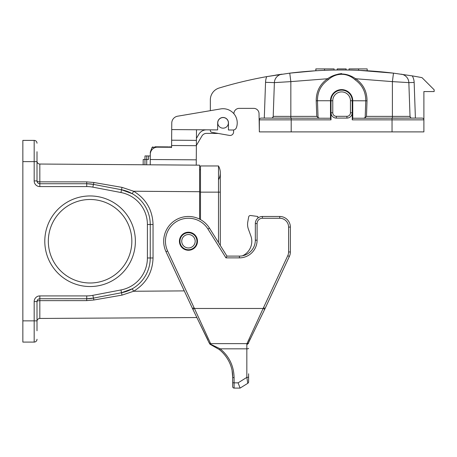 <?xml version="1.0" encoding="UTF-8"?>
<svg xmlns="http://www.w3.org/2000/svg" width="457" height="457" viewBox="0 0 457 457"><rect width="100%" height="100%" fill="white"/><g stroke="black" fill="none" stroke-linecap="round" stroke-linejoin="round"><path stroke-width="0.69" d="M225.969 257.874L226.946 256.109L239.411 256.109A15.921 15.921 0 0 0 255.332 240.182L255.332 223.553A7.078 7.078 0 0 1 262.409 216.475L279.747 216.475A10.614 10.614 0 0 1 290.361 227.089L290.361 251.967A10.614 10.614 0 0 1 289.367 256.451L264.729 309.263L263.141 308.475L287.767 255.703A8.849 8.849 0 0 0 288.596 251.967L288.596 227.089A8.849 8.849 0 0 0 279.747 218.246L262.409 218.246A5.307 5.307 0 0 0 257.102 223.553L257.102 240.182A17.692 17.692 0 0 1 239.411 257.874L225.969 257.874L207.958 229.054A22.999 22.999 0 0 0 177.476 221.034A22.999 22.999 0 0 0 167.61 250.967L194.065 307.704L192.471 308.475L166.005 251.716A24.769 24.769 0 0 1 176.636 219.474A24.769 24.769 0 0 1 209.46 228.117L226.946 256.109L220.303 245.466L220.303 172.86A14.156 14.156 0 0 1 218.503 179.761A14.156 14.156 0 0 0 218.503 165.96L218.503 242.593M288.596 221.222A10.614 10.614 0 0 0 279.747 216.475A10.614 10.614 0 0 1 290.361 227.089L288.596 227.089M248.608 376.402L248.608 381.806A1.771 1.771 0 0 1 247.78 383.309L246.837 377.379A1.771 0.457 0 0 0 248.608 376.922L248.608 373.78M246.837 343.624L246.837 348.834A1.771 0.457 0 0 0 248.608 348.371M188.455 232.219A9.026 9.026 0 0 1 196.27 245.757A9.026 9.026 0 0 1 180.641 245.757A9.026 9.026 0 0 1 188.455 232.219M221.439 351.393L219.326 349.571L220.205 348.834C229.197 356.329 233.83 365.931 234.098 377.631A1.417 0.366 0 0 1 232.687 377.265L232.687 386.679L232.687 377.265C232.876 366.188 227.278 356.026 219.326 349.571L209.98 344.224L212.659 345.389M232.687 377.236L232.105 370.884M211.1 344.681L210.163 344.304M214.699 346.452L211.145 344.704M211.34 344.784L210.123 344.287M248.791 341.767L250.453 338.46M248.528 342.687A1.771 1.759 -153.2 0 1 246.963 343.624L210.626 343.624L210.728 344.281L220.205 348.834L246.837 348.834L246.837 377.379L238.086 382.846L240.108 388.096L234.098 388.096A1.417 1.417 0 0 1 232.687 386.679A1.417 1.417 0 0 0 234.098 388.096L234.098 377.631M240.108 388.096L247.78 383.309M248.637 342.476L248.608 343.196L246.843 344.692L246.963 343.624L263.135 308.475L194.442 308.475L210.626 343.624A1.771 1.759 -26.7 0 1 209.055 342.681M287.767 255.703L289.367 256.451A10.614 10.614 0 0 0 290.361 251.967A10.614 10.614 0 0 1 289.367 256.451A10.614 10.614 0 0 0 290.361 251.967A10.614 10.614 0 0 1 289.367 256.451A10.614 10.614 0 0 0 290.361 251.967A10.614 10.614 0 0 1 289.367 256.451A10.614 10.614 0 0 0 290.361 251.967L288.596 251.967M264.729 309.263L248.539 342.664L265.111 308.475L263.506 307.727M209.043 342.664L192.471 308.475L192.854 309.252L194.442 308.475L194.065 307.704M37.006 151.718L37.006 180.915L34.172 180.915L34.172 161.629L22.85 161.629L22.85 320.86L34.172 320.86L34.172 301.574A5.661 5.661 0 0 1 39.833 295.913L86.733 295.913A32.556 32.556 0 0 0 92.845 295.336L120.962 289.961A32.556 32.556 0 0 0 147.405 257.982L147.405 224.507A32.556 32.556 0 0 0 120.962 192.528L92.845 187.153A32.556 32.556 0 0 0 86.733 186.576L39.833 186.576L39.833 183.743L86.733 183.743A35.383 35.383 0 0 1 93.377 184.371L121.499 189.746A35.383 35.383 0 0 1 150.239 224.507L150.239 257.982A35.383 35.383 0 0 1 121.499 292.743L93.377 298.118A35.383 35.383 0 0 1 86.733 298.747L39.833 298.747L39.816 318.455L196.898 317.541M200.674 325.287L207.935 340.071M210.728 344.281L209.974 344.224L208.935 342.356M242.456 255.811A15.921 15.921 0.1 0 0 250.842 235.886L248.419 229.203A14.156 14.156 -179.9 0 1 247.791 221.902L248.665 216.961A1.771 1.771 -179.9 0 1 250.647 215.515L257.845 216.487L257.839 218.149M247.791 221.902L248.665 216.961M86.733 186.576L86.733 183.743A35.383 35.383 0 0 1 93.377 184.371L86.733 183.743L86.704 181.875L39.81 181.846A2.833 0.931 -0 0 1 37.006 180.915A2.833 2.833 0 0 0 39.833 183.743L39.816 164.034L199.6 165.166L199.6 219.126M34.172 301.574L37.006 301.574L37.006 330.771M37.006 339.26A2.833 2.833 0 0 1 34.172 342.093L22.85 342.093L22.85 320.86M22.85 161.629L22.85 140.396L34.172 140.396A2.833 2.833 0 0 1 37.006 143.23M199.6 169.678L200.486 169.678M44.792 241.245A45.294 45.294 0 0 1 112.73 202.017A45.294 45.294 0 0 1 112.73 280.472A45.294 45.294 0 0 1 44.792 241.245M131.839 241.245A41.753 41.753 0 0 0 90.08 199.492A41.753 41.753 0 0 0 48.328 241.245A41.753 41.753 0 0 0 90.08 282.997A41.753 41.753 0 0 0 131.839 241.245M86.704 181.875L93.885 182.497L122.008 187.37L133.644 191.237L132.267 193.705L121.499 189.746A35.383 35.383 0 0 1 150.239 224.507L153.049 224.507L153.049 257.982C152.529 272.543 146.063 283.631 133.644 291.252L122.008 295.119L93.885 299.992L86.704 300.615L39.81 300.643A2.833 0.931 180 0 0 37.006 301.574A2.833 2.833 0 0 1 39.833 298.747L39.833 295.913M147.405 257.982L150.239 257.982A35.383 35.383 0 0 1 121.499 292.743L132.267 288.79L133.644 291.252L184.274 290.892M86.733 295.913L86.733 298.747L93.377 298.118A35.383 35.383 0 0 1 86.733 298.747L86.704 300.615M39.816 164.034A2.833 2.833 0 0 1 37.006 161.207M37.006 321.282A2.833 2.833 0 0 1 39.816 318.455M181.732 241.245A6.724 6.724 0 0 0 191.814 247.066A6.724 6.724 0 0 0 191.814 235.424A6.724 6.724 0 0 0 181.732 241.245M179.961 241.245A8.494 8.494 0 0 0 192.7 248.602A8.494 8.494 0 0 0 192.7 233.893A8.494 8.494 0 0 0 179.961 241.245M154.746 146.8L168.25 146.897L168.816 147.257M159.213 146.834L156.334 146.811M164.149 146.868L159.367 146.834M169.164 146.903L171.598 146.92L168.976 146.903L168.844 147.257M150.656 152.078L150.33 152.078L152.038 147.48L153.038 146.788M170.752 146.914L171.461 147.617M143.161 164.766L143.201 159.459L143.161 164.766L143.201 159.459L148.508 159.499L148.531 155.957L150.302 155.968M171.763 123.122L171.718 129.582L171.763 123.122A7.078 7.078 0 0 1 177.664 116.192L220.72 108.915A14.156 14.156 0 0 1 236.389 127.68A3.536 3.536 0 0 1 233.036 130.017L228.42 129.982L228.471 122.904A5.398 5.398 0 0 0 223.113 117.472A5.398 5.398 0 0 0 217.681 122.83L217.629 129.908L196.487 129.759L196.373 145.68L171.603 145.503L171.592 147.274L157.442 147.177A7.078 7.078 0 0 0 150.313 154.203L150.273 159.51L196.276 159.836L196.236 165.143M196.373 145.68L196.276 159.836M150.239 164.817L150.273 159.51M144.932 164.777L144.995 155.934L146.76 155.946L146.697 164.794M196.379 145.463L201.937 135.992A5.307 5.307 0 0 1 206.553 133.37L218.275 133.45M206.524 129.828A8.849 8.849 0 0 0 198.881 134.198L196.424 138.385M171.603 145.503L171.718 129.582L217.629 129.908M196.413 140.373L171.643 140.196M210.34 101.106L210.34 99.872A12.385 12.385 0 0 1 219.149 88.012A12.385 12.385 0 0 0 210.34 99.872L210.34 110.668L177.664 116.192M196.487 129.759L196.453 135.066M146.76 155.946L148.531 155.957M218.503 165.96A14.156 14.156 0 0 1 220.303 172.86A14.156 14.156 0 0 0 218.503 165.96L200.486 165.96L200.486 219.594M233.624 129.971L233.59 131.993A3.536 3.536 0 0 1 229.437 135.421L211.802 132.307A1.771 1.771 0 0 1 210.34 130.565L210.34 129.857M330.988 112.782L330.988 119.86L291.195 119.86L291.195 131.89L259.348 131.89L259.028 113.576A5.307 5.307 0 0 0 253.721 108.36L239.217 108.36A5.307 5.307 0 0 0 233.91 113.576L233.904 113.753M219.149 88.012A424.627 424.627 0 0 1 266.694 76.627L289.761 73.149C324.333 68.927 358.905 68.927 393.477 73.149L412.283 75.891A424.627 424.627 0 0 1 422.017 77.65L434.15 89.783L434.15 91.554L423.89 91.554L423.89 131.89L392.043 131.89L392.043 119.86L352.244 119.86L352.244 112.782A5.307 5.307 0 0 1 346.926 118.089L336.312 118.089A5.307 5.307 0 0 1 330.999 112.782L330.999 100.751A10.614 10.614 0 0 1 341.619 90.138A10.614 10.614 0 0 1 352.233 100.751L352.233 112.782A5.307 5.307 0 0 1 346.926 118.089L346.926 116.324A3.536 3.536 0 0 0 350.462 112.782L350.462 100.751A8.849 8.849 0 0 0 341.619 91.908A8.849 8.849 0 0 0 332.77 100.751L332.77 112.782A3.536 3.536 0 0 0 336.312 116.324L346.926 116.324M316.667 70.704L317.461 70.658M337.26 69.99L334.096 70.035L334.096 68.904L315.833 68.904L315.833 70.749L319.203 70.561M318.5 70.595L319.083 70.567M319.169 70.561L319.883 70.527M401.252 74.177A8.849 8.849 0 0 1 408.849 82.626L414.156 82.443A14.156 14.156 0 0 0 412.283 75.891L393.477 73.149L358.574 70.304C370.021 70.864 370.021 70.864 358.574 70.304C370.021 70.864 370.021 70.864 358.574 70.304A424.627 424.627 0 0 0 349.039 70.03L346 69.99A424.627 424.627 0 0 0 337.3 69.99L337.232 68.904L337.163 69.99M334.096 70.035A424.627 424.627 0 0 0 324.544 70.309L320.831 70.475M315.833 70.749L289.761 73.149L290.841 81.62L274.383 82.626L273.206 116.386L316.764 116.386L318.061 117.615L319.266 118.089M281.986 74.177L266.694 76.627A17.692 17.692 0 0 0 265.546 82.317L274.383 82.626A8.849 8.849 0 0 1 281.986 74.177A8.849 8.849 0 0 0 274.383 82.626M281.98 74.177A424.627 424.627 0 0 0 275.622 75.125M341.442 69.967L342.053 69.967M318.449 70.601L321.06 70.464M320.557 70.492L319.512 70.544M319.392 70.549L318.42 70.601M349.039 70.035C358.419 70.264 358.419 70.264 349.039 70.03L349.039 68.904L358.574 68.904L358.574 70.304M324.544 70.309C313.051 70.875 313.051 70.875 324.544 70.309C313.051 70.875 313.051 70.875 324.544 70.309L324.544 68.904M341.345 69.967L340.265 69.972M339.043 69.978L338.374 69.978M337.717 69.984L337.363 69.99M328.229 79.735L327.555 78.741C336.895 72.406 346.269 72.406 355.677 78.741C363.258 84.145 367.04 91.503 367.017 100.814L366.474 116.386L392.397 116.386L392.397 81.62L355.677 78.741L355.009 79.735C347.023 72.423 336.055 72.56 328.229 79.735C320.991 84.893 317.404 91.897 317.466 100.751L330.485 100.751A11.134 11.134 0 0 1 341.619 89.618A11.134 11.134 0 0 1 352.753 100.751L352.753 118.243L422.119 118.089A1.771 1.771 0 0 1 423.89 119.86A1.771 1.771 0 0 0 422.119 118.089A1.771 1.771 0 0 1 423.89 119.86L392.043 119.86L392.043 118.089M393.477 73.149L392.397 81.62L408.849 82.626L410.026 116.386L410.517 117.546M259.348 131.89L259.348 119.86A1.771 1.771 0 0 1 261.113 118.089L330.485 118.243L330.485 100.751L330.999 100.751A10.614 10.614 0 0 1 341.619 90.138A10.614 10.614 0 0 1 352.233 100.751L350.462 100.751M316.764 116.386L316.215 100.814C316.193 91.503 319.974 84.145 327.555 78.741L290.841 81.62L290.841 118.089L264.295 118.089L265.546 82.317M341.619 73.548L337.894 74.177M278.581 118.089L264.295 118.089M414.156 82.443L415.402 118.089L404.651 118.089M274.554 82.614L280.09 82.26M415.402 118.089L392.397 118.089L392.397 116.386L410.026 116.386A1.771 1.771 0 0 0 411.797 118.089M291.195 131.89L392.043 131.89M272.738 117.523L273.206 116.386A1.771 1.771 0 0 1 271.435 118.089M363.972 118.089L365.177 117.615L365.766 100.751C365.811 91.868 362.23 84.865 355.009 79.735M365.177 117.615L366.474 116.386M330.988 119.86L330.485 118.243M352.753 118.243L352.244 119.86M337.232 68.904L337.3 69.99L337.3 68.904L346.155 68.904L346.155 69.99M346 68.904L346 69.99M337.3 68.904L337.3 69.99M367.177 70.738L367.177 68.904L358.574 68.904M228.386 122.87A5.307 5.307 0 0 1 220.423 127.463A5.307 5.307 0 0 1 220.423 118.272A5.307 5.307 0 0 1 228.386 122.87M257.102 223.553L255.332 223.553A7.078 7.078 0 0 1 262.409 216.475L262.409 218.246M239.411 257.874L239.411 256.109A15.921 15.921 0 0 0 255.332 240.182L257.102 240.182M238.086 382.846L234.098 382.846A1.417 0.366 0 0 1 232.687 382.48M279.747 216.475L279.747 218.246M246.837 348.834L246.837 344.692M167.61 250.967L166.005 251.716A24.769 24.769 0 0 1 176.636 219.474A24.769 24.769 0 0 1 209.46 228.117L207.958 229.054M199.6 191.706L133.644 191.237C146.063 198.858 152.529 209.946 153.049 224.507M34.172 180.915A5.661 5.661 0 0 0 39.833 186.576M200.486 191.969L199.6 191.969M37.006 161.629L34.172 161.629L34.172 140.396M34.172 342.093L34.172 320.86L37.006 320.86M120.962 192.528L122.008 187.37M92.845 187.153L93.885 182.497M39.833 183.743A2.833 2.833 0 0 1 37.006 180.915M147.405 224.507L150.239 224.507M150.239 257.982L153.049 257.982M120.962 289.961L122.008 295.119M92.845 295.336L93.885 299.992M37.006 301.574A2.833 2.833 0 0 1 39.833 298.747M179.755 241.245A8.7 8.7 0 0 0 192.803 248.779A8.7 8.7 0 0 0 192.803 233.71A8.7 8.7 0 0 0 179.755 241.245M155.254 147.502L152.038 147.48M200.486 192.146L220.303 192.146M291.195 118.089L291.195 119.86L259.348 119.86M367.017 100.814L352.233 100.751M316.215 100.814L317.466 100.751L318.061 117.615M336.312 116.324L336.312 118.089A5.307 5.307 0 0 1 330.999 112.782L332.77 112.782M330.999 100.751L332.77 100.751M352.233 112.782L350.462 112.782M248.654 342.356L248.608 343.213M208.946 342.464L199.68 323.31M150.313 154.203L150.33 152.078M315.901 68.904L315.901 70.749"/></g></svg>
